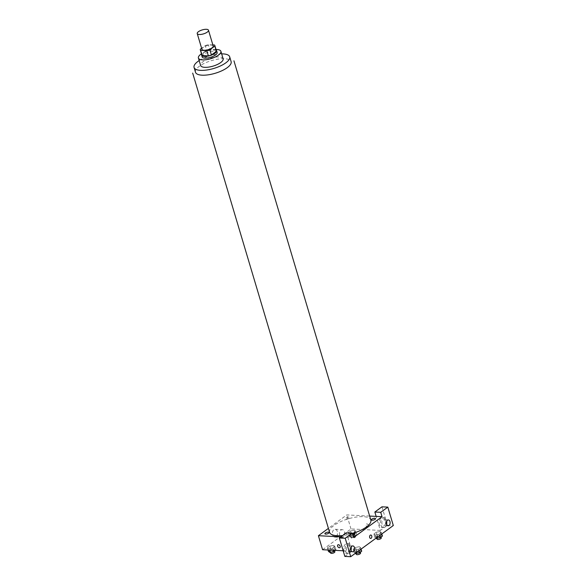 <?xml version="1.0" encoding="UTF-8"?>
<svg xmlns="http://www.w3.org/2000/svg" width="586" height="586" viewBox="0 0 586 586"><rect width="100%" height="100%" fill="white"/><g stroke="black" fill="none" stroke-linecap="round" stroke-linejoin="round"><path stroke-width="0.44" stroke-dasharray="2.93 2.2" d="M201.943 49.349A5.867 2.08 163.4 0 1 204.858 46.47A5.867 2.08 163.4 0 1 211.114 45.078A5.867 2.08 163.4 0 1 213.187 45.994M201.87 55.099A7.574 2.688 163.4 0 1 201.87 54.513L206.851 50.872L205.283 45.613L201.621 48.286M212.872 44.932L208.323 44.704A7.574 2.688 163.4 0 0 205.283 45.613M214.498 45.012L216.066 50.271L209.891 49.964L208.323 44.704M216.066 50.271A7.574 2.688 163.4 0 1 216.395 50.77M206.851 50.872A7.574 2.688 163.4 0 1 209.891 49.964M216.19 50.103A7.823 2.776 -16.6 0 0 208.338 50.271A7.823 2.776 -16.6 0 0 201.672 54.425M202.155 56.923A7.823 2.776 163.4 0 1 206.045 53.084A7.823 2.776 163.4 0 1 214.388 51.224A7.823 2.776 163.4 0 1 217.157 52.447M201.87 54.513L200.302 49.253M216.007 49.473A11.742 4.168 -16.6 0 0 201.481 53.795M223.127 58.783A11.742 4.168 -16.6 0 0 210.682 58.139A11.742 4.168 -16.6 0 0 200.624 65.486M221.662 53.875A18.584 6.6 -16.6 0 0 199.167 60.585M329.596 532.352A21.521 7.64 163.4 0 1 340.298 521.796A21.521 7.64 163.4 0 1 363.232 516.676A21.521 7.64 163.4 0 1 370.843 520.053M352.45 533.509A21.521 7.64 163.4 0 1 342.744 535.523M346.392 518.94A2.198 0.784 -16.6 0 0 349.82 517.548A2.198 0.784 -16.6 0 0 346.963 517.409A2.198 0.784 -16.6 0 0 346.392 518.94M369.656 516.068L346.802 514.918L328.409 528.382M340.942 536.842L353.636 537.479M352.948 535.179A2.198 0.784 163.4 0 1 350.604 535.062A2.198 0.784 163.4 0 1 352.508 533.685M370.799 535.018L370.791 535.018A1.714 1.128 92.9 0 0 369.583 536.673A1.714 1.128 92.9 0 0 370.623 538.439L370.623 538.439M350.069 547.324A2.937 1.934 92.9 0 0 348.443 545.691A2.937 1.934 92.9 0 0 346.524 549.917A2.937 1.934 92.9 0 0 348.15 551.551A2.937 1.934 92.9 0 0 350.069 547.324M346.993 544.24A4.893 3.23 -87.1 0 1 348.545 543.735A4.893 3.23 -87.1 0 1 351.519 548.782A4.893 3.23 -87.1 0 1 348.047 553.506A4.893 3.23 -87.1 0 1 345.11 549.653A4.893 3.23 -87.1 0 1 346.993 544.24M345.52 544.167A4.893 3.23 92.9 0 0 343.638 549.58A4.893 3.23 92.9 0 0 346.582 553.433A4.893 3.23 92.9 0 0 350.054 548.708A4.893 3.23 92.9 0 0 347.073 543.662A4.893 3.23 92.9 0 0 345.52 544.167M385.566 521.342A2.937 1.934 92.9 0 0 383.94 519.709A2.937 1.934 92.9 0 0 381.86 522.544A2.937 1.934 92.9 0 0 383.647 525.569A2.937 1.934 92.9 0 0 385.566 521.342M382.482 518.258A4.893 3.23 -87.1 0 1 384.035 517.753A4.893 3.23 -87.1 0 1 387.016 522.8A4.893 3.23 -87.1 0 1 383.544 527.525A4.893 3.23 -87.1 0 1 380.607 523.672A4.893 3.23 -87.1 0 1 382.482 518.258M381.017 518.185A4.893 3.23 92.9 0 0 379.135 523.598A4.893 3.23 92.9 0 0 382.079 527.451A4.893 3.23 92.9 0 0 385.544 522.727A4.893 3.23 92.9 0 0 382.57 517.68A4.893 3.23 92.9 0 0 381.017 518.185M381.955 506.824L387.441 525.224L380.343 530.425L376.161 516.398M387.441 525.224L393.316 525.525M344.846 556.407L351.944 551.206L346.458 532.806M359.284 546.709L355.519 547.456L353.131 549.207L354.501 550.21L358.266 549.463L360.661 547.712L359.291 546.709L355.519 547.456L353.131 549.207L354.501 550.21L358.266 549.463L360.661 547.712L359.284 546.709L360.331 550.21L356.566 550.957L354.178 552.708L355.175 553.44M328.783 548.914L332.548 548.166L334.943 546.416L333.573 545.405L329.801 546.159L327.413 547.903L328.783 548.914L332.548 548.166L334.943 546.416L333.566 545.412L329.801 546.152L327.413 547.903L328.783 548.914L329.127 550.056M349.512 533.736L353.277 532.989L355.665 531.238L354.303 530.235L350.531 530.982L348.143 532.733L349.512 533.736L353.277 532.989L355.665 531.238L354.296 530.235L350.531 530.982L348.143 532.733L349.512 533.736L350.56 537.245L354.325 536.498L356.713 534.747L355.343 533.743L351.578 534.491L349.183 536.241L350.56 537.245M376.146 538.087L375.23 535.033L378.995 534.285L381.391 532.542L380.021 531.531L376.249 532.286L373.861 534.029L375.23 535.04M343.162 550.767L351.944 551.206M380.343 530.425L350.985 528.938L322.586 549.727M332.592 534.93A3.912 2.586 92.9 0 0 334.76 537.106A3.912 2.586 92.9 0 0 337.536 533.326A3.912 2.586 92.9 0 0 335.155 529.29A3.912 2.586 92.9 0 0 332.592 534.93M350.985 528.938L346.802 514.918M339.741 535.289A3.912 2.586 -87.1 0 1 342.305 529.649A3.912 2.586 -87.1 0 1 344.685 533.692A3.912 2.586 -87.1 0 1 341.909 537.465A3.912 2.586 -87.1 0 1 339.741 535.289M368.572 525.51A1.714 1.135 -126.2 0 0 366.279 524.067A1.714 1.135 -126.2 0 0 366.375 526.118A1.714 1.135 -126.2 0 0 368.301 526.829A1.714 1.135 -126.2 0 0 368.572 525.51A1.714 1.135 53.8 0 1 368.301 526.829A1.714 1.135 53.8 0 1 366.375 526.118A1.714 1.135 53.8 0 1 366.279 524.067A1.714 1.135 53.8 0 1 368.572 525.51M339.909 547.617L339.909 547.617A1.714 1.135 -126.2 0 0 339.814 545.566A1.714 1.135 -126.2 0 0 337.888 544.848L337.88 544.848M354.281 534.52A2.198 0.784 163.4 0 1 355.057 534.864A2.198 0.784 163.4 0 1 353.175 536.241A2.198 0.784 163.4 0 1 350.846 536.124A2.198 0.784 163.4 0 1 351.937 535.04A2.198 0.784 163.4 0 1 354.281 534.52M354.325 536.498L353.277 532.989M356.713 534.747L355.665 531.238M355.343 533.743L354.296 530.235M351.578 534.491L350.531 530.982M349.183 536.241L348.143 532.733M354.801 536.271A2.198 0.784 163.4 0 1 355.577 536.615A2.198 0.784 163.4 0 1 353.695 537.992A2.198 0.784 163.4 0 1 351.366 537.875A2.198 0.784 163.4 0 1 352.457 536.798A2.198 0.784 163.4 0 1 354.801 536.271M335.368 550.371L335.983 549.917L334.613 548.914L330.848 549.661L328.453 551.411M333.551 549.69A2.198 0.784 163.4 0 1 334.328 550.034A2.198 0.784 163.4 0 1 332.445 551.411A2.198 0.784 163.4 0 1 330.116 551.294A2.198 0.784 163.4 0 1 331.207 550.217A2.198 0.784 163.4 0 1 333.551 549.69M333.17 550.261L332.548 548.166M335.983 549.917L334.943 546.416M334.613 548.914L333.566 545.412M330.848 549.661L329.801 546.152M328.035 549.998L327.413 547.903M330.636 553.045A2.198 0.784 163.4 0 1 331.727 551.968A2.198 0.784 163.4 0 1 334.071 551.448A2.198 0.784 163.4 0 1 334.848 551.792M382.431 536.043L381.061 535.04L377.296 535.787L374.901 537.538L375.904 538.263M379.999 535.816A2.198 0.784 163.4 0 1 380.775 536.161A2.198 0.784 163.4 0 1 378.893 537.538A2.198 0.784 163.4 0 1 376.564 537.421A2.198 0.784 163.4 0 1 377.655 536.344A2.198 0.784 163.4 0 1 379.999 535.816M375.23 535.033L378.995 534.293L381.391 532.542L380.014 531.531L376.249 532.278L373.861 534.029L375.23 535.033M379.413 535.692L378.995 534.293M381.808 533.941L381.391 532.542M381.061 535.04L380.014 531.531M377.296 535.787L376.249 532.278M374.901 537.538L373.861 534.029M377.084 539.171A2.198 0.784 163.4 0 1 378.175 538.095A2.198 0.784 163.4 0 1 380.519 537.567A2.198 0.784 163.4 0 1 381.296 537.919M361.701 551.221L360.331 550.21M359.269 550.987A2.198 0.784 163.4 0 1 360.046 551.338A2.198 0.784 163.4 0 1 358.163 552.715A2.198 0.784 163.4 0 1 355.834 552.591A2.198 0.784 163.4 0 1 356.925 551.514A2.198 0.784 163.4 0 1 359.269 550.987M355.416 553.265L354.501 550.21M358.683 550.869L358.266 549.463M361.079 549.119L360.661 547.712M356.566 550.957L355.519 547.456M354.178 552.708L353.131 549.207M356.354 554.341A2.198 0.784 163.4 0 1 357.445 553.265A2.198 0.784 163.4 0 1 359.789 552.745A2.198 0.784 163.4 0 1 360.573 553.089M195.497 72.268A18.584 6.6 163.4 0 1 204.741 63.149A18.584 6.6 163.4 0 1 224.555 58.725A18.584 6.6 163.4 0 1 231.126 61.647M352.845 545.91L348.443 545.691M352.552 551.778L348.15 551.551M346.582 553.433L348.047 553.506M347.073 543.662L348.545 543.735M388.342 519.928L383.94 519.709M388.049 525.796L383.647 525.569M382.079 527.451L383.544 527.525M382.57 517.68L384.035 517.753M334.76 537.106L341.909 537.465M335.155 529.29L342.305 529.649M355.577 536.615L355.057 534.864M351.366 537.875L350.846 536.124M334.599 550.935L334.328 550.034M330.416 552.298L330.116 551.294M381.047 537.062L380.775 536.161M376.864 538.424L376.564 537.421M360.317 552.232L360.046 551.338M356.134 553.602L355.834 552.591"/><path stroke-width="0.88" d="M206.411 29.3A5.867 2.08 163.4 0 1 208.484 30.223A5.867 2.08 163.4 0 1 203.459 33.893A5.867 2.08 163.4 0 1 197.233 33.578A5.867 2.08 163.4 0 1 200.156 30.699A5.867 2.08 163.4 0 1 206.411 29.3M208.484 30.223L213.187 45.994A5.867 2.08 163.4 0 1 208.162 49.671A5.867 2.08 163.4 0 1 201.943 49.349L197.233 33.578M201.621 48.286L200.302 49.253A7.574 2.688 163.4 0 0 200.302 49.839A7.574 2.688 163.4 0 0 200.632 50.33L206.807 50.645A7.574 2.688 163.4 0 0 209.847 49.737L214.828 46.089A7.574 2.688 163.4 0 0 214.828 45.51A7.574 2.688 163.4 0 0 214.498 45.012L212.872 44.932M209.847 49.737L211.414 54.996L216.395 51.348L214.828 46.089M214.828 45.51L216.395 50.77A7.574 2.688 163.4 0 1 216.395 51.348M211.414 54.996A7.574 2.688 163.4 0 1 208.374 55.904L206.807 50.645M200.302 49.839L201.87 55.099A7.574 2.688 163.4 0 0 202.199 55.589L208.374 55.904M201.672 54.425A7.823 2.776 -16.6 0 0 201.635 55.165A7.823 2.776 -16.6 0 0 206.997 56.249A7.823 2.776 -16.6 0 0 215.003 53.231A7.823 2.776 -16.6 0 0 216.63 50.696A7.823 2.776 -16.6 0 0 216.19 50.103M216.63 50.696L217.157 52.447A7.823 2.776 163.4 0 1 215.523 54.981A7.823 2.776 163.4 0 1 207.525 57.999A7.823 2.776 163.4 0 1 202.155 56.923L201.635 55.165M202.199 55.589L200.632 50.33M201.481 53.795A11.742 4.168 -16.6 0 0 198.405 58.036A11.742 4.168 -16.6 0 0 206.455 59.655A11.742 4.168 -16.6 0 0 218.461 55.128A11.742 4.168 -16.6 0 0 220.907 51.334A11.742 4.168 -16.6 0 0 216.007 49.473M198.405 58.036L200.624 65.486A11.742 4.168 -16.6 0 0 208.682 67.104A11.742 4.168 -16.6 0 0 220.68 62.577A11.742 4.168 -16.6 0 0 223.127 58.783L220.907 51.334M199.167 60.585A18.584 6.6 -16.6 0 0 194.061 67.441A18.584 6.6 -16.6 0 0 206.814 70.005A18.584 6.6 -16.6 0 0 225.822 62.841A18.584 6.6 -16.6 0 0 229.69 56.827A18.584 6.6 -16.6 0 0 221.662 53.875M233.939 60.805L370.843 520.053A21.521 7.64 163.4 0 1 352.45 533.509M342.744 535.523A21.521 7.64 163.4 0 1 329.596 532.352L192.684 73.103M328.321 532.161A2.198 0.784 163.4 0 1 327.757 533.7A2.198 0.784 163.4 0 1 324.9 533.553A2.198 0.784 163.4 0 1 328.321 532.161M382.035 516.698L353.636 537.479L352.333 533.099L345.235 538.292L350.721 556.7L393.316 525.525L387.822 507.117L380.724 512.311L382.035 516.698L369.656 516.068M328.409 528.382L318.403 535.707L340.942 536.842M352.508 533.685A2.198 0.784 163.4 0 1 354.047 533.465A2.198 0.784 163.4 0 1 354.75 534.139A2.198 0.784 163.4 0 1 352.948 535.179M374.776 518.288A2.198 0.784 163.4 0 1 374.205 519.819A2.198 0.784 163.4 0 1 371.348 519.679A2.198 0.784 163.4 0 1 374.776 518.288M370.623 538.439A1.714 1.128 92.9 0 0 371.744 535.97A1.714 1.128 -87.1 0 1 370.623 538.439A1.714 1.128 -87.1 0 1 369.583 536.673A1.714 1.128 -87.1 0 1 370.799 535.018A1.714 1.128 -87.1 0 1 371.744 535.97A1.714 1.128 92.9 0 0 370.791 535.018M354.471 547.544A2.937 1.934 -87.1 0 1 352.552 551.778A2.937 1.934 -87.1 0 1 350.765 548.745A2.937 1.934 -87.1 0 1 352.845 545.91A2.937 1.934 -87.1 0 1 354.471 547.544M389.968 521.562A2.937 1.934 -87.1 0 1 388.049 525.796A2.937 1.934 -87.1 0 1 386.262 522.763A2.937 1.934 -87.1 0 1 388.342 519.928A2.937 1.934 -87.1 0 1 389.968 521.562M376.161 516.398L374.857 512.018L381.955 506.824L387.822 507.117M374.857 512.018L380.724 512.311M352.333 533.099L346.458 532.806L339.36 537.999L344.846 556.407L350.721 556.7M339.36 537.999L345.235 538.292M318.403 535.707L322.586 549.727L343.162 550.767M337.888 544.848A1.714 1.135 -126.2 0 0 337.609 546.167A1.714 1.135 53.8 0 1 337.88 544.848A1.714 1.135 53.8 0 1 339.807 545.566A1.714 1.135 53.8 0 1 339.909 547.617A1.714 1.135 53.8 0 1 337.609 546.167A1.714 1.135 -126.2 0 0 339.909 547.617M328.035 549.998L328.453 551.411L329.83 552.415L333.595 551.668L335.368 550.371M329.83 552.415L329.127 550.056M333.595 551.668L333.17 550.261M334.599 550.935L334.848 551.792A2.198 0.784 163.4 0 1 332.965 553.169A2.198 0.784 163.4 0 1 330.636 553.045L330.416 552.298M375.904 538.263L380.043 537.794L382.431 536.043L381.808 533.941M376.278 538.541L376.146 538.087M380.043 537.794L379.413 535.692M381.047 537.062L381.296 537.919A2.198 0.784 163.4 0 1 379.413 539.288A2.198 0.784 163.4 0 1 377.084 539.171L376.864 538.424M355.175 553.44L359.313 552.972L361.701 551.221L361.079 549.119M355.548 553.711L355.416 553.265M359.313 552.972L358.683 550.869M360.317 552.232L360.573 553.089A2.198 0.784 163.4 0 1 358.683 554.466A2.198 0.784 163.4 0 1 356.354 554.341L356.134 553.602M229.69 56.827L231.126 61.647A18.584 6.6 163.4 0 1 227.258 67.661A18.584 6.6 163.4 0 1 208.25 74.825A18.584 6.6 163.4 0 1 195.497 72.268L194.061 67.441"/></g></svg>
